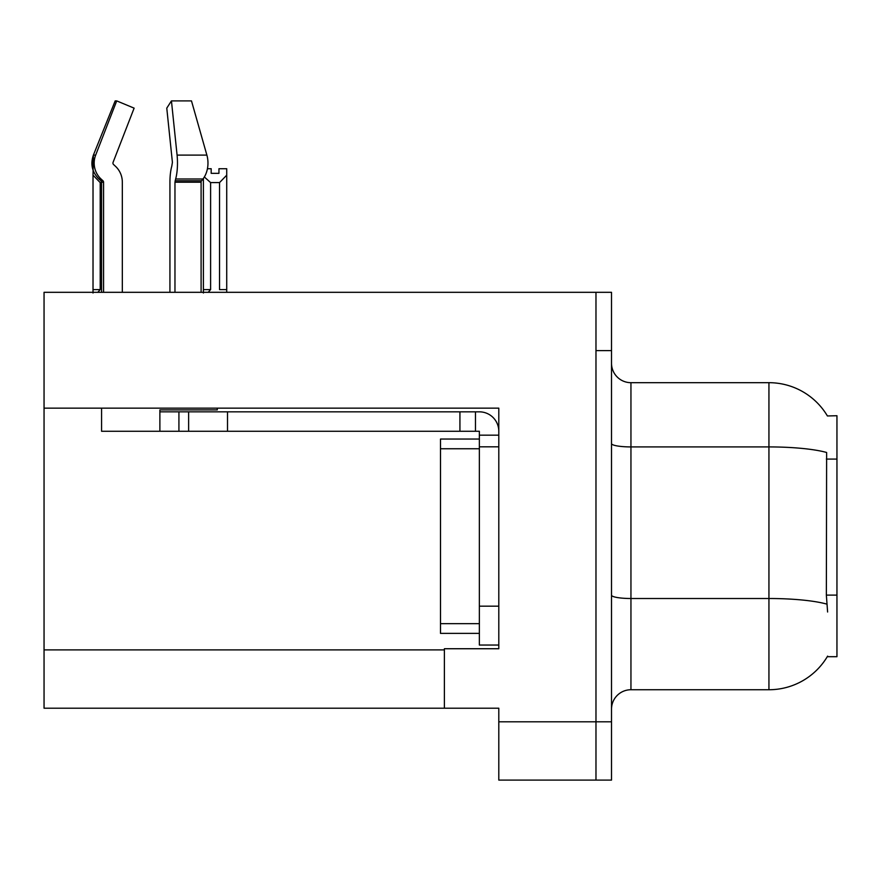 <?xml version="1.0" encoding="UTF-8"?>
<svg xmlns="http://www.w3.org/2000/svg" width="881" height="881" viewBox="0 0 881 881"><rect width="100%" height="100%" fill="white"/><g stroke="black" fill="none" stroke-linecap="round" stroke-linejoin="round"><path stroke-width="1.32" d="M44.05 408.145L498.8 408.145L498.8 648.735L444.387 648.735L444.387 708.203L44.05 708.203L44.05 292.316L595.974 292.316L595.974 780.103L498.8 780.103L498.8 721.803L595.974 721.803L595.974 780.103L611.513 780.103L611.513 721.803L595.974 721.803L595.974 350.616L611.513 350.616L611.513 721.803M444.387 708.203L498.8 708.203L498.8 721.803M827.413 415.964A68.013 68.013 0 0 0 768.937 382.684A68.013 68.013 0 0 1 827.413 415.964L836.95 415.722L836.95 656.697L827.27 656.697L827.611 656.125A68.013 68.013 0 0 1 768.937 689.735A68.013 68.013 0 0 0 827.27 656.697M611.513 709.172A19.437 19.437 0 0 1 630.95 689.735L768.937 689.735L768.937 382.684A68.013 68.013 0 0 1 827.27 415.722A68.013 68.013 0 0 0 768.937 382.684L630.95 382.684A19.437 19.437 0 0 1 611.513 363.247A19.437 19.437 0 0 0 630.95 382.684L630.95 689.735A19.437 19.437 0 0 0 611.513 709.172M827.611 612.009L826.356 595.115L826.631 452.482A68.013 11.816 180 0 0 768.937 446.92L630.95 446.92A19.437 3.37 0 0 1 611.513 443.55M595.974 292.316L611.513 292.316L611.513 350.616M207.442 168.723L211.176 168.723L211.176 173.326L218.951 173.326L211.176 173.326M218.951 173.326L218.951 168.723L226.725 168.723L226.725 175.176L219.534 182.598L210.603 182.598L210.603 289.596L208.202 292.316M219.534 182.598L219.534 289.596L226.725 289.596L226.725 175.176M210.603 289.596L203.412 289.596L203.412 293.021L203.412 178.391M226.725 289.596L226.725 292.316M210.603 182.598L204.348 176.971M101.579 182.598L100.214 182.598L100.214 289.596L93.023 289.596L93.023 293.021M100.214 289.596L97.824 292.316M100.214 182.598L93.023 175.176L93.023 289.596M113.076 162.357A1.938 1.872 -90 0 0 113.572 164.527L115.466 166.289L113.572 164.527A1.938 1.872 -90 0 1 113.076 162.357L134.121 108.143L116.699 100.897L95.666 155.111L93.397 155.111L93.023 175.176M174.967 292.316L174.967 182.202L175.638 178.997A21.375 5.528 -90 0 0 177.081 155.111L206.881 155.111A21.375 15.12 90 0 1 202.949 178.997A21.375 15.12 90 0 0 206.881 155.111L191.485 100.897L171.443 100.897L166.773 108.143L172.412 162.357L171.773 166.289A21.375 5.528 -90 0 0 169.934 182.202L169.934 292.316M101.579 292.316L101.579 182.202L103.562 182.202A1.938 1.872 -90 0 0 102.934 180.759L100.93 180.759L98.958 178.997L101.04 178.997L102.934 180.759A1.938 1.872 -90 0 1 103.562 182.202L103.562 292.316M116.699 100.897L115.18 100.897L93.397 155.111C90.258 164.24 92.109 172.202 98.958 178.997M217.288 408.145L217.288 409.896L159.879 409.896L159.879 411.834L188.633 411.834L188.633 431.272L101.579 431.272L101.579 408.145M175.638 178.997L202.949 178.997L201.562 180.759A1.938 1.377 -90 0 0 201.099 182.202L201.099 292.316M122.327 292.316L122.327 182.202A21.375 20.648 90 0 0 115.466 166.289L113.572 164.527M177.081 155.111L171.443 100.897M95.666 155.111A21.375 20.648 90 0 0 101.04 178.997M188.633 411.834L479.363 411.834A19.437 19.437 0 0 1 498.8 431.283M188.633 431.272L479.363 431.272L479.363 435.159L498.8 435.159M479.363 645.046L498.8 645.046L479.363 645.046L479.363 435.159M475.476 431.272L475.476 411.834M498.8 446.821L479.363 446.821L479.363 439.046L440.5 439.046L440.5 633.384L479.363 633.384M459.926 431.272L459.926 411.834M44.05 649.903L444.387 649.903M836.95 459.078L826.356 459.078M836.95 595.115L826.356 595.115M826.852 604.124A68.013 11.816 180 0 0 768.937 598.507L630.95 598.507A19.437 3.37 0 0 1 611.513 595.127M159.879 431.272L159.879 411.834M201.099 182.202L174.967 182.202M201.562 180.759L175.132 180.759M498.8 606.172L479.363 606.172M227.507 431.272L227.507 411.834M178.92 431.272L178.92 411.834M440.5 623.66L479.363 623.66M440.5 448.759L479.363 448.759M100.93 180.759L101.579 182.202"/></g></svg>
